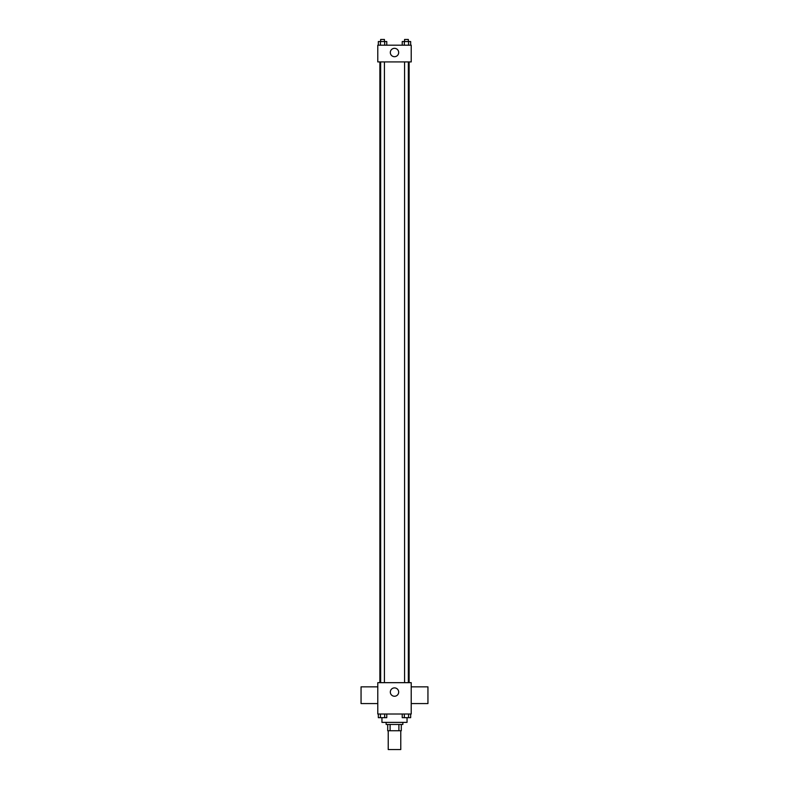 <?xml version="1.0" encoding="UTF-8"?>
<svg xmlns="http://www.w3.org/2000/svg" width="789" height="789" viewBox="0 0 789 789"><rect width="100%" height="100%" fill="white"/><g stroke="black" fill="none" stroke-linecap="round" stroke-linejoin="round"><path stroke-width="1.18" d="M388.227 730.742L388.227 749.55L400.773 749.55L400.773 730.742M398.899 724.47L398.899 730.742L387.705 730.742L387.705 724.47M398.899 730.742L401.295 730.742L401.295 724.47L401.295 730.742M402.863 722.379L402.863 724.47L386.137 724.47L386.137 722.379M390.101 724.47L390.101 730.742M381.955 717.694L381.955 722.379L407.045 722.379L407.045 717.694M411.217 714.015L377.783 714.015L377.783 682.672L411.217 682.672L411.217 714.015M398.682 692.071A4.182 4.182 0 0 1 392.409 695.691A4.182 4.182 0 0 1 392.409 688.452A4.182 4.182 0 0 1 398.682 692.071M411.217 703.571L427.944 703.571L427.944 686.844L411.217 686.844M377.783 686.844L361.056 686.844L361.056 703.571L377.783 703.571M409.126 61.917L409.126 682.672M404.57 682.672L404.57 61.917M384.43 61.917L384.43 682.672M411.217 61.917L377.783 61.917L377.783 45.2L411.217 45.2L411.217 61.917M398.682 52.518A4.182 4.182 0 0 1 392.409 56.137A4.182 4.182 0 0 1 392.409 48.888A4.182 4.182 0 0 1 398.682 52.518M410.674 45.2L410.674 41.541L402.232 41.541L402.232 45.2M408.564 41.541L408.564 45.2M404.343 41.541L404.343 45.2M404.57 41.541L404.57 39.45L408.337 39.45L408.337 41.541M386.768 45.2L386.768 41.541L378.326 41.541L378.326 45.2M384.657 41.541L384.657 45.2M380.436 41.541L380.436 45.2M380.663 41.541L380.663 39.45L384.43 39.45L384.43 41.541M410.674 714.015L410.674 717.674L402.232 717.674L402.232 714.015M408.564 714.015L408.564 717.674M404.343 714.015L404.343 717.674M408.337 717.674L404.57 717.694M386.768 714.015L386.768 717.674L378.326 717.674L378.326 714.015M384.657 714.015L384.657 717.674M380.436 714.015L380.436 717.674M384.43 717.674L380.663 717.694M379.874 61.917L379.874 682.672M408.337 682.672L408.337 61.917M380.663 61.917L380.663 682.672"/></g></svg>
